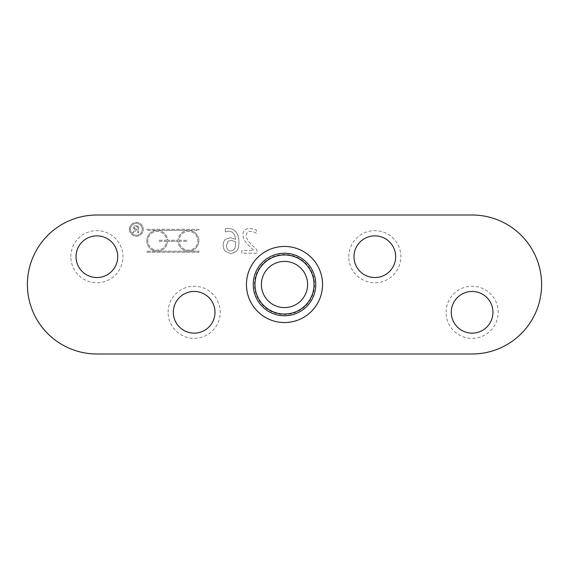 <?xml version="1.0" encoding="UTF-8"?>
<svg xmlns="http://www.w3.org/2000/svg" width="569" height="569" viewBox="0 0 569 569"><rect width="100%" height="100%" fill="white"/><g stroke="black" fill="none" stroke-linecap="round" stroke-linejoin="round"><path stroke-width="0.43" stroke-dasharray="2.85 2.13" d="M228.141 241.228L231.256 240.381L235.594 241.718L235.651 243.255C235.573 246.541 234.997 248.681 233.916 249.677L230.886 251.057C228.105 251.057 226.64 249.194 226.49 245.459L228.141 241.228L231.256 240.381L235.594 241.718L235.651 243.255C235.573 246.541 234.997 248.681 233.916 249.677L230.886 251.057C228.105 251.057 226.64 249.194 226.49 245.459L228.141 241.228M225.815 239.115C224.044 240.467 223.162 242.529 223.176 245.324C223.24 247.899 224.008 249.933 225.466 251.434L230.9 253.717L236.263 251.512C237.998 249.791 238.895 246.797 238.944 242.529C238.966 238.283 238.077 234.89 236.284 232.358C234.485 229.812 231.739 228.503 228.048 228.432L225.288 228.766L225.288 231.903L228.482 231.256C232.636 231.277 235.011 233.987 235.594 239.371L230.53 237.678L225.815 239.115C224.044 240.467 223.162 242.529 223.176 245.324C223.24 247.899 224.008 249.933 225.466 251.434L230.9 253.717L236.263 251.512C237.998 249.791 238.895 246.797 238.944 242.529C238.966 238.283 238.077 234.89 236.284 232.358C234.485 229.812 231.739 228.503 228.048 228.432L225.288 228.766L225.288 231.903L228.482 231.256C232.636 231.277 235.011 233.987 235.594 239.371L230.53 237.678L225.815 239.115M241.804 250.388L241.804 253.205L256.797 253.205L256.797 249.763L250.929 243.909C247.472 240.282 245.865 237.387 246.121 235.232L247.323 232.18L250.296 231.192L253.746 231.96L256.285 233.304L256.285 229.833L250.061 228.375C245.367 228.553 242.949 230.779 242.807 235.054L244.065 239.926L247.323 244.08L253.746 250.388L241.804 250.388L241.804 253.205L256.797 253.205L256.797 249.763L250.929 243.909C247.472 240.282 245.865 237.387 246.121 235.232L247.323 232.18L250.296 231.192L253.746 231.96L256.285 233.304L256.285 229.833L250.061 228.375C245.367 228.553 242.949 230.779 242.807 235.054L244.065 239.926L247.323 244.08L253.746 250.388L241.804 250.388M96.879 215.011A69.489 69.489 0 0 0 27.397 284.5A69.489 69.489 0 0 0 96.879 353.989L472.121 353.989A69.489 69.489 0 0 0 541.603 284.5A69.489 69.489 0 0 0 472.121 215.011L96.879 215.011M348.776 256.704A26.06 26.06 0 0 1 387.866 234.136A26.06 26.06 0 0 1 387.866 279.272A26.06 26.06 0 0 1 348.776 256.704M168.111 312.296A26.06 26.06 0 0 1 207.194 289.728A26.06 26.06 0 0 1 207.194 334.864A26.06 26.06 0 0 1 168.111 312.296M70.826 256.704A26.06 26.06 0 0 1 109.909 234.136A26.06 26.06 0 0 1 109.909 279.272A26.06 26.06 0 0 1 70.826 256.704M446.06 312.296A26.06 26.06 0 0 1 485.144 289.728A26.06 26.06 0 0 1 485.144 334.864A26.06 26.06 0 0 1 446.06 312.296M129.426 229.314A6.949 6.949 0 0 0 139.846 235.331A6.949 6.949 0 0 0 139.846 223.297A6.949 6.949 0 0 0 129.426 229.314A6.949 6.949 0 0 0 139.846 235.331A6.949 6.949 0 0 0 139.846 223.297A6.949 6.949 0 0 0 129.426 229.314M198.908 252.245L198.908 251.199L188.488 251.199A10.42 10.42 0 0 0 198.908 240.779A10.42 10.42 0 0 0 188.488 230.353L198.908 230.353L198.908 229.314L146.795 229.314L146.795 230.353L157.215 230.353A10.42 10.42 0 0 0 146.795 240.779A10.42 10.42 0 0 0 157.215 251.199L146.795 251.199L146.795 252.245L198.908 252.245L198.908 251.199L188.488 251.199A10.42 10.42 0 0 0 198.908 240.779A10.42 10.42 0 0 0 188.488 230.353A10.42 10.42 0 0 0 178.076 240.26L167.627 240.26A10.42 10.42 0 0 0 157.215 230.353A10.42 10.42 0 0 0 146.795 240.779A10.42 10.42 0 0 0 157.215 251.199A10.42 10.42 0 0 0 167.627 241.299L178.076 241.299A10.42 10.42 0 0 0 188.488 251.199L157.215 251.199A10.42 10.42 0 0 0 167.627 241.299L178.076 241.299A10.42 10.42 0 0 0 188.488 251.199L146.795 251.199L146.795 252.245L198.908 252.245M135.749 228.902L134.035 227.735L135.529 226.604L137.726 226.604L137.726 228.902L135.749 228.902L134.035 227.735L135.529 226.604L137.726 226.604L137.726 228.902L135.749 228.902M137.726 232.785L138.644 232.785L138.644 225.836L135.564 225.836C133.893 225.829 133.068 226.462 133.089 227.735L135.045 229.627L132.527 232.785L133.679 232.785L136.66 229.698L137.726 229.698L137.726 232.785L138.644 232.785L138.644 225.836L135.564 225.836C133.893 225.829 133.068 226.462 133.089 227.735L135.045 229.627L132.527 232.785L133.679 232.785L136.66 229.698L137.726 229.698L137.726 232.785M158.957 241.299L166.582 241.299A9.381 9.381 0 0 1 152.378 248.817A9.381 9.381 0 0 1 152.378 232.742A9.381 9.381 0 0 1 166.582 240.26L158.957 240.26L158.957 241.299L166.582 241.299A9.381 9.381 0 0 1 152.378 248.817A9.381 9.381 0 0 1 152.378 232.742A9.381 9.381 0 0 1 166.582 240.26L158.957 240.26L158.957 241.299M186.753 240.26L179.121 240.26A9.381 9.381 0 0 1 193.325 232.742A9.381 9.381 0 0 1 193.325 248.817A9.381 9.381 0 0 1 179.121 241.299L186.753 241.299L186.753 240.26L179.121 240.26A9.381 9.381 0 0 1 193.325 232.742A9.381 9.381 0 0 1 193.325 248.817A9.381 9.381 0 0 1 179.121 241.299L186.753 241.299L186.753 240.26M188.488 230.353A10.42 10.42 0 0 0 178.076 240.26L167.627 240.26A10.42 10.42 0 0 0 157.215 230.353L198.908 230.353L198.908 229.314L146.795 229.314L146.795 230.353L188.488 230.353M130.465 229.314A5.903 5.903 0 0 1 139.327 224.2A5.903 5.903 0 0 1 139.327 234.428A5.903 5.903 0 0 1 130.465 229.314A5.903 5.903 0 0 1 139.327 224.2A5.903 5.903 0 0 1 139.327 234.428A5.903 5.903 0 0 1 130.465 229.314M353.989 256.704A20.847 20.847 0 0 0 385.256 274.756A20.847 20.847 0 0 0 385.256 238.653A20.847 20.847 0 0 0 353.989 256.704M451.274 312.296A20.847 20.847 0 0 0 482.54 330.347A20.847 20.847 0 0 0 482.54 294.244A20.847 20.847 0 0 0 451.274 312.296M173.317 312.296A20.847 20.847 0 0 0 204.591 330.347A20.847 20.847 0 0 0 204.591 294.244A20.847 20.847 0 0 0 173.317 312.296M76.033 256.704A20.847 20.847 0 0 0 107.306 274.756A20.847 20.847 0 0 0 107.306 238.653A20.847 20.847 0 0 0 76.033 256.704M261.406 284.5A23.094 23.094 0 0 0 284.5 307.594A23.094 23.094 0 0 0 307.594 284.5A23.094 23.094 0 0 0 284.5 261.406A23.094 23.094 0 0 0 261.406 284.5M254.457 284.5A30.043 30.043 0 0 1 299.522 258.482A30.043 30.043 0 0 1 299.522 310.518A30.043 30.043 0 0 1 254.457 284.5"/><path stroke-width="0.85" d="M353.989 256.704A20.847 20.847 0 0 1 385.256 238.653A20.847 20.847 0 0 1 385.256 274.756A20.847 20.847 0 0 1 353.989 256.704M451.274 312.296A20.847 20.847 0 0 1 482.54 294.244A20.847 20.847 0 0 1 482.54 330.347A20.847 20.847 0 0 1 451.274 312.296M173.317 312.296A20.847 20.847 0 0 1 204.591 294.244A20.847 20.847 0 0 1 204.591 330.347A20.847 20.847 0 0 1 173.317 312.296M76.033 256.704A20.847 20.847 0 0 1 107.306 238.653A20.847 20.847 0 0 1 107.306 274.756A20.847 20.847 0 0 1 76.033 256.704M307.594 284.5A23.094 23.094 0 0 1 272.949 304.5A23.094 23.094 0 0 1 272.949 264.5A23.094 23.094 0 0 1 307.594 284.5M253.233 284.5A31.267 31.267 0 0 0 284.5 315.767A31.267 31.267 0 0 0 315.767 284.5A31.267 31.267 0 0 0 284.5 253.233A31.267 31.267 0 0 0 253.233 284.5M96.879 215.011L472.121 215.011A69.489 69.489 0 0 1 541.603 284.5A69.489 69.489 0 0 1 472.121 353.989L96.879 353.989A69.489 69.489 0 0 1 27.397 284.5A69.489 69.489 0 0 1 96.879 215.011M314.031 284.5A29.531 29.531 0 0 1 269.734 310.077A29.531 29.531 0 0 1 269.734 258.923A29.531 29.531 0 0 1 314.031 284.5M246.448 284.5A38.052 38.052 0 0 0 303.526 317.452A38.052 38.052 0 0 0 303.526 251.548A38.052 38.052 0 0 0 246.448 284.5"/></g></svg>
